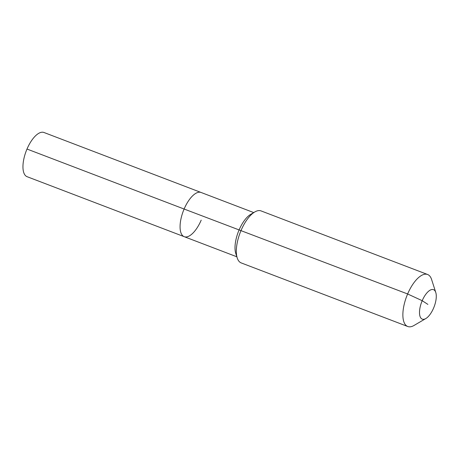 <?xml version="1.0" encoding="UTF-8"?>
<svg xmlns="http://www.w3.org/2000/svg" width="459" height="459" viewBox="0 0 459 459"><rect width="100%" height="100%" fill="white"/><g stroke="black" fill="none" stroke-linecap="round" stroke-linejoin="round"><path stroke-width="0.69" d="M201.197 220.142A23.661 10 -69.1 0 1 184.22 236.689L27.098 176.698A23.661 10 -69.1 0 1 27.001 149.043A23.661 10 -69.1 0 1 43.978 132.496L201.094 192.482A23.661 10 -69.1 0 0 184.116 209.029A23.661 10 -69.1 0 1 201.094 192.482L253.729 212.58M236.85 256.788L184.22 236.689A23.661 10 -69.1 0 1 184.116 209.029L27.001 149.043M425.82 318.546L414.024 325.465A27.833 11.762 -69.1 0 1 407.753 326.504L241.204 262.915A27.833 11.762 -69.1 0 1 237.228 257.958L235.777 253.454A23.661 10 -69.1 0 1 239.059 230.011A23.661 10 -69.1 0 1 250.712 214.347L254.791 211.955A27.833 11.762 -69.1 0 1 261.062 210.911L427.61 274.499A27.833 11.762 -69.1 0 1 431.586 279.456L435.775 292.475A15.772 6.667 -69.1 0 1 433.583 308.104A15.772 6.667 -69.1 0 1 425.82 318.546A15.772 6.667 -69.1 0 1 419.755 315.339A15.772 6.667 -69.1 0 1 422.2 300.697A15.772 6.667 -69.1 0 1 435.775 292.475M237.228 257.958A27.833 11.762 -69.1 0 1 241.09 230.378A27.833 11.762 -69.1 0 1 254.791 211.955M407.753 326.504A27.833 11.762 -69.1 0 1 407.632 293.967A27.833 11.762 -69.1 0 1 427.61 274.499M184.22 236.689A23.661 10 -69.1 0 1 184.116 209.029L407.632 293.967L422.2 300.697L427.891 304.403"/></g></svg>
